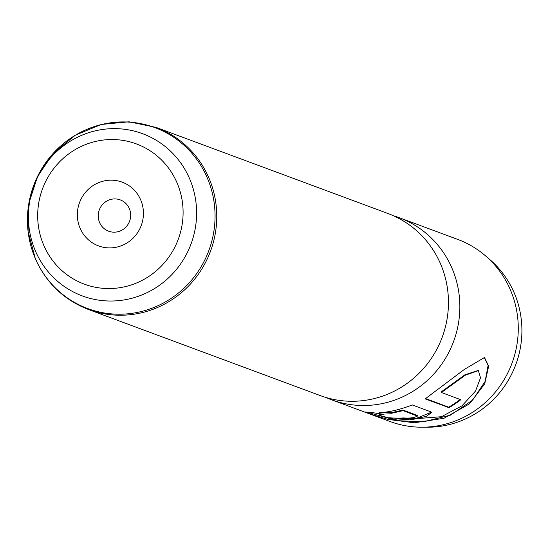 <?xml version="1.0" encoding="UTF-8"?>
<svg xmlns="http://www.w3.org/2000/svg" width="549" height="549" viewBox="0 0 549 549"><rect width="100%" height="100%" fill="white"/><g stroke="black" fill="none" stroke-linecap="round" stroke-linejoin="round"><path stroke-width="0.82" d="M80.113 228.26A33.997 32.913 -69.6 0 0 123.628 244.779A33.997 32.913 -69.6 0 0 140.668 199.822A33.997 32.913 -69.6 0 0 97.152 183.304A33.997 32.913 -69.6 0 0 80.113 228.26M99.582 222.53A16.696 16.161 -69.6 0 0 108.64 231.198A16.696 16.161 -69.6 0 0 126.188 226.778A16.696 16.161 -69.6 0 0 129.317 208.565A16.696 16.161 -69.6 0 0 120.265 199.898A16.696 16.161 -69.6 0 0 102.718 204.317A16.696 16.161 -69.6 0 0 99.582 222.53M393.489 215.778A97.132 94.037 110.4 0 1 399.26 217.706L457.681 239.398A97.132 94.037 110.4 0 1 485.508 255.841L489.859 259.588A95.004 91.978 110.4 0 1 514.18 292.83A95.004 91.978 110.4 0 1 427.609 427.211L421.865 427.211A97.132 94.037 110.4 0 1 390.051 421.508L331.63 399.809A97.132 94.037 110.4 0 1 326.003 397.503M485.508 255.841A97.132 94.037 110.4 0 1 510.371 289.831A97.132 94.037 110.4 0 1 421.865 427.211M156.163 127.43L387.862 213.472A97.132 94.037 110.4 0 1 440.552 263.897A97.132 94.037 110.4 0 1 422.318 369.861A97.132 94.037 110.4 0 1 320.232 395.575L88.54 309.533A97.132 94.037 110.4 0 0 190.627 283.819A97.132 94.037 110.4 0 0 208.86 177.855A97.132 94.037 110.4 0 0 156.163 127.43L128.994 121.789L101.284 124.451L75.412 135.15L53.576 152.951L37.62 176.318L28.877 203.267L28.088 231.52L35.335 258.696C46.233 283.01 63.972 299.96 88.54 309.533M399.26 217.706A97.132 94.037 110.4 0 1 451.951 268.132A97.132 94.037 110.4 0 1 433.717 374.095A97.132 94.037 110.4 0 1 331.63 399.809M417.247 415.367L417.563 416.128L403.041 410.645L391.595 413.273L379.16 412.546C388.164 412.429 399.212 409.904 412.313 404.963L430.938 411.874L431.541 412.498L426.594 416.238L413.123 419.402L389.316 417.775A97.132 94.037 110.4 0 0 403.378 417.94C410.268 418.386 414.927 417.72 417.357 415.957L417.247 415.367L402.932 410.055L391.567 412.67L383.024 412.285M371.666 412.539L384.046 414.344L379.002 415.277L397.517 420.115L441.437 416.712L462.045 405.773L475.509 391.073L480.519 377.801L478.392 370.623L465.387 375.159L441.396 392.501L460.81 399.713A97.132 94.037 110.4 0 1 448.917 407.681L425.194 398.869L464.317 369.443L484.499 357.488L488.658 366.169L484.726 383.785L469.553 403.817L443.983 418.29L414.248 422.778L388.129 419.422L370.877 414.275L364.907 411.99L371.666 412.539M381.411 414.049L379.098 414.673L379.002 415.277M478.138 370.479L464.928 374.802L441.039 392.02L441.396 392.501M460.158 399.466A96.521 93.447 110.4 0 1 448.643 407.152L425.66 398.615M448.917 407.681L448.643 407.152M484.225 357.378L488.102 365.476L485.131 381.404L472.607 400.118L450.599 415.099L423.368 421.845L397.298 420.664L366.705 412.121M403.041 410.645L402.932 410.055M391.595 413.273L391.567 412.67M431.363 412.224L416.32 418.379L392.912 418.022M35.431 251.017A86.529 83.771 110.4 0 1 78.809 136.591A86.529 83.771 110.4 0 1 189.57 178.631A86.529 83.771 110.4 0 1 146.192 293.056A86.529 83.771 110.4 0 1 35.431 251.017M177.011 182.755A74.801 72.42 -69.6 0 0 81.266 146.411A74.801 72.42 -69.6 0 0 43.769 245.328A74.801 72.42 -69.6 0 0 139.515 281.671A74.801 72.42 -69.6 0 0 177.011 182.755M207.206 177.704A96.507 93.433 -69.6 0 0 83.668 130.813A96.507 93.433 -69.6 0 0 35.287 258.435A96.507 93.433 -69.6 0 0 158.826 305.326A96.507 93.433 -69.6 0 0 207.206 177.704M477.898 370.314L478.392 370.623"/></g></svg>
